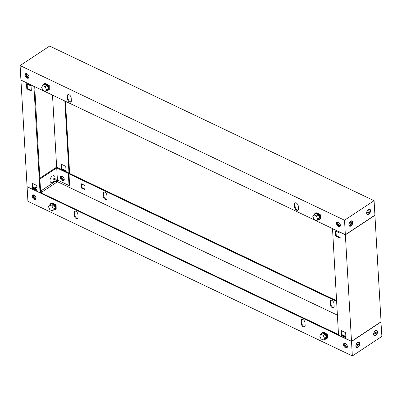 <?xml version="1.0" encoding="UTF-8"?>
<svg xmlns="http://www.w3.org/2000/svg" width="402" height="402" viewBox="0 0 402 402"><rect width="100%" height="100%" fill="white"/><g stroke="black" fill="none" stroke-linecap="round" stroke-linejoin="round"><path stroke-width="0.6" d="M44.743 83.616L45.064 83.561M48.818 85.083L48.587 85.239L49.235 85.546L49.305 89.445L49.235 85.546M48.305 85.726L48.275 85.259L49.089 85.646M49.039 89.314L49.305 89.445M48.275 85.259L48.657 85.008M46.763 90.505A3.734 2.211 -123.5 0 0 48.019 90.329A3.734 2.211 -123.5 0 0 48.446 87.264A3.734 2.211 -123.5 0 0 45.783 84.134A3.734 2.211 -123.5 0 0 43.903 84.098A3.734 2.211 -123.5 0 0 43.245 85.179M43.903 84.098L44.376 83.782A3.734 2.211 56.5 0 1 46.255 83.822A3.734 2.211 56.5 0 1 48.918 86.953A3.734 2.211 56.5 0 1 48.491 90.013L48.019 90.329M45.391 91.415L47.315 90.143L48.396 88.375L47.044 85.44L44.607 84.279L42.687 85.551L41.602 87.319L42.959 90.254L45.391 91.415L46.476 89.641L45.119 86.711L42.687 85.551M48.396 88.375L46.476 89.641M47.044 85.44L45.119 86.711M314.459 214.452A3.734 2.211 56.5 0 1 315.118 213.372A3.734 2.211 56.5 0 1 316.997 213.407A3.734 2.211 56.5 0 1 319.66 216.537A3.734 2.211 56.5 0 1 319.233 219.603A3.734 2.211 56.5 0 1 317.977 219.783M319.233 219.603L319.706 219.291A3.734 2.211 -123.5 0 0 320.133 216.226A3.734 2.211 -123.5 0 0 317.469 213.095A3.734 2.211 -123.5 0 0 315.59 213.055L315.118 213.372M313.902 214.824L315.821 213.552L318.258 214.713L319.61 217.648L318.53 219.417L316.605 220.688L314.173 219.527L312.816 216.593L313.902 214.824L316.334 215.985L317.691 218.914L316.605 220.688M319.61 217.648L317.691 218.914M318.258 214.713L316.334 215.985M320.449 214.819L320.52 218.718L320.449 214.819L319.801 214.512L320.032 214.356M316.279 212.834L315.957 212.889M319.52 215L319.871 214.281M320.304 214.919L319.489 214.532M320.52 218.718L320.253 218.593M368.719 214.226A2.899 1.668 -64.5 0 1 366.634 213.191A2.899 1.668 -64.5 0 1 368.408 209.472A2.899 1.668 -64.5 0 1 368.443 209.447A2.899 1.668 -64.5 0 1 370.533 210.547A2.899 1.668 -64.5 0 1 368.719 214.226M350.986 225.944A2.899 1.668 -64.5 0 1 348.901 224.909A2.899 1.668 -64.5 0 1 350.675 221.19A2.899 1.668 -64.5 0 1 350.71 221.165A2.899 1.668 -64.5 0 1 352.8 222.266A2.899 1.668 -64.5 0 1 350.986 225.944M26.879 73.747A2.638 1.558 -123.5 0 0 25.552 73.722A2.638 1.558 -123.5 0 0 25.251 75.883A2.638 1.558 -123.5 0 0 27.13 78.088A2.638 1.558 -123.5 0 0 28.457 78.119A2.638 1.558 -123.5 0 0 28.758 75.958A2.638 1.558 -123.5 0 0 26.879 73.747M28.718 77.867A2.638 1.558 56.5 0 1 27.723 77.702A2.638 1.558 56.5 0 1 25.949 75.762A2.638 1.558 56.5 0 1 25.884 73.581M296.616 210.236A2.638 1.558 -123.5 0 0 297.947 210.266A2.638 1.558 -123.5 0 0 298.44 208.995L298.274 206.095A2.638 1.558 -123.5 0 0 296.962 203.528A2.638 1.558 -123.5 0 0 294.872 202.97A2.638 1.558 -123.5 0 0 294.38 204.241L294.545 207.136A2.638 1.558 -123.5 0 0 296.616 210.236M298.204 210.01A2.638 1.558 56.5 0 1 297.209 209.844A2.638 1.558 56.5 0 1 295.138 206.749L294.973 203.849A2.638 1.558 56.5 0 1 295.204 202.834M69.526 101.992A2.638 1.558 -123.5 0 0 70.852 102.023A2.638 1.558 -123.5 0 0 71.345 100.751L71.179 97.852A2.638 1.558 -123.5 0 0 69.868 95.284A2.638 1.558 -123.5 0 0 67.777 94.726A2.638 1.558 -123.5 0 0 67.285 95.998L67.451 98.892A2.638 1.558 -123.5 0 0 69.526 101.992M71.109 101.766A2.638 1.558 56.5 0 1 70.114 101.6A2.638 1.558 56.5 0 1 68.044 98.505L67.878 95.606A2.638 1.558 56.5 0 1 68.114 94.591M338.323 222.195A2.638 1.558 -123.5 0 0 336.997 222.17A2.638 1.558 -123.5 0 0 336.695 224.331A2.638 1.558 -123.5 0 0 338.574 226.537A2.638 1.558 -123.5 0 0 339.901 226.567A2.638 1.558 -123.5 0 0 340.203 224.406A2.638 1.558 -123.5 0 0 338.323 222.195M340.157 226.316A2.638 1.558 56.5 0 1 339.162 226.15A2.638 1.558 56.5 0 1 337.394 224.21A2.638 1.558 56.5 0 1 337.328 222.03M20.1 65.586L49.657 46.059L374.076 200.693L344.519 220.221L20.1 65.586L20.934 80.063L345.353 234.698L344.519 220.221M345.353 234.698L374.91 215.17L374.076 200.693M45.813 83.651L45.114 83.556M49.009 85.44L46.702 84.078M317.027 212.924L316.329 212.829M320.223 214.713L317.917 213.351M350.288 222.904L351.127 222.361L351.514 222.884L351.212 224.11L350.373 224.658L349.986 224.13L350.288 222.904M351.021 222.417L351.323 222.793M351.398 222.839L351.052 224.035L350.318 224.522M349.082 224.612A2.482 1.427 115.5 0 0 349.68 225.748A2.482 1.427 115.5 0 0 351.514 224.954A2.482 1.427 115.5 0 0 352.418 222.406A2.482 1.427 115.5 0 0 351.82 221.266A2.482 1.427 115.5 0 0 349.986 222.06A2.482 1.427 115.5 0 0 349.082 224.612M351.71 221.226A2.482 1.427 115.5 0 0 351.609 221.165A2.482 1.427 115.5 0 0 350.529 221.296M348.891 224.728A2.482 1.427 115.5 0 0 349.474 225.648A2.482 1.427 115.5 0 0 349.579 225.693M368.021 211.186L368.86 210.643L369.247 211.171L368.946 212.397L368.106 212.939L367.719 212.412L368.021 211.186M368.755 210.698L369.056 211.08M369.131 211.12L368.785 212.316L368.046 212.804M366.815 212.894A2.482 1.427 115.5 0 0 367.413 214.03A2.482 1.427 115.5 0 0 369.247 213.236A2.482 1.427 115.5 0 0 370.152 210.688A2.482 1.427 115.5 0 0 369.554 209.548A2.482 1.427 115.5 0 0 367.719 210.346A2.482 1.427 115.5 0 0 366.815 212.894M369.443 209.507A2.482 1.427 115.5 0 0 369.343 209.447A2.482 1.427 115.5 0 0 368.262 209.578M366.624 213.01A2.482 1.427 115.5 0 0 367.207 213.929A2.482 1.427 115.5 0 0 367.312 213.975M326.921 333.791L326.69 333.946L327.339 334.253L327.555 338.052L327.138 338.022M327.339 334.253L327.409 338.152M322.896 332.308L323.163 332.263M327.107 334.147L324.826 332.796M327.188 334.353L326.379 333.967L326.404 334.429M326.379 333.967L326.756 333.715M324.866 339.213A3.734 2.211 -123.5 0 0 326.117 339.037A3.734 2.211 -123.5 0 0 326.545 335.971A3.734 2.211 -123.5 0 0 323.881 332.841A3.734 2.211 -123.5 0 0 322.002 332.801A3.734 2.211 -123.5 0 0 321.344 333.886M322.002 332.801L322.474 332.489A3.734 2.211 56.5 0 1 324.359 332.529A3.734 2.211 56.5 0 1 327.017 335.66A3.734 2.211 56.5 0 1 326.595 338.72L326.117 339.037M323.494 340.122L325.414 338.851L326.494 337.077L325.143 334.147L322.705 332.987L320.786 334.253L319.706 336.027L321.057 338.961L323.494 340.122L324.575 338.348L323.223 335.414L320.786 334.253M325.143 334.147L323.223 335.414M326.494 337.077L324.575 338.348M50.129 204.613A3.734 2.211 56.5 0 1 50.788 203.528A3.734 2.211 56.5 0 1 52.667 203.568A3.734 2.211 56.5 0 1 55.33 206.698A3.734 2.211 56.5 0 1 54.903 209.759A3.734 2.211 56.5 0 1 53.652 209.939M54.903 209.759L55.381 209.447A3.734 2.211 -123.5 0 0 55.803 206.387A3.734 2.211 -123.5 0 0 53.144 203.256A3.734 2.211 -123.5 0 0 51.26 203.216L50.788 203.528M49.572 204.98L51.491 203.713L53.928 204.874L55.28 207.804L54.2 209.578L52.28 210.849L49.843 209.688L48.491 206.754L49.572 204.98L52.009 206.141L53.36 209.075L52.28 210.849M55.28 207.804L53.36 209.075M53.928 204.874L52.009 206.141M51.948 202.99L51.632 203.045M55.541 204.442L55.164 204.693L55.973 205.08L55.476 204.673L55.707 204.517M56.124 204.98L56.195 208.879L55.973 205.08M55.164 204.693L55.19 205.156M55.923 208.749L56.195 208.879M375.709 335.469A2.899 1.668 115.5 0 0 377.523 331.791A2.899 1.668 115.5 0 0 375.433 330.69A2.899 1.668 115.5 0 0 375.398 330.715A2.899 1.668 115.5 0 0 373.624 334.434A2.899 1.668 115.5 0 0 375.709 335.469M357.976 347.187A2.899 1.668 115.5 0 0 359.79 343.509A2.899 1.668 115.5 0 0 357.7 342.409A2.899 1.668 115.5 0 0 357.664 342.429A2.899 1.668 115.5 0 0 355.891 346.152A2.899 1.668 115.5 0 0 357.976 347.187M345.564 347.78A2.638 1.558 -123.5 0 0 346.891 347.81A2.638 1.558 -123.5 0 0 347.192 345.645A2.638 1.558 -123.5 0 0 345.313 343.439A2.638 1.558 -123.5 0 0 343.986 343.408A2.638 1.558 -123.5 0 0 343.685 345.574A2.638 1.558 -123.5 0 0 345.564 347.78M347.152 347.554A2.638 1.558 56.5 0 1 346.157 347.393A2.638 1.558 56.5 0 1 344.383 345.454A2.638 1.558 56.5 0 1 344.318 343.273M104.791 192.156A2.638 1.558 -123.5 0 0 103.465 192.126A2.638 1.558 -123.5 0 0 102.967 193.397L103.138 196.292A2.638 1.558 -123.5 0 0 104.445 198.864A2.638 1.558 -123.5 0 0 106.535 199.422A2.638 1.558 -123.5 0 0 107.027 198.151L106.862 195.251A2.638 1.558 -123.5 0 0 104.791 192.156M103.796 191.99A2.638 1.558 -123.5 0 0 103.56 193.005L103.726 195.905A2.638 1.558 -123.5 0 0 104.832 198.271A2.638 1.558 -123.5 0 0 106.796 199.166M75.827 211.291A2.638 1.558 -123.5 0 0 74.501 211.266A2.638 1.558 -123.5 0 0 74.003 212.537L74.174 215.432A2.638 1.558 -123.5 0 0 75.481 218.005A2.638 1.558 -123.5 0 0 77.571 218.557A2.638 1.558 -123.5 0 0 78.063 217.286L77.898 214.392A2.638 1.558 -123.5 0 0 75.827 211.291M77.827 218.306A2.638 1.558 56.5 0 1 75.867 217.407A2.638 1.558 56.5 0 1 74.762 215.04L74.596 212.145A2.638 1.558 56.5 0 1 74.832 211.125M331.886 300.4A2.638 1.558 -123.5 0 0 330.555 300.369A2.638 1.558 -123.5 0 0 330.062 301.641L330.228 304.535A2.638 1.558 -123.5 0 0 331.539 307.108A2.638 1.558 -123.5 0 0 333.63 307.666A2.638 1.558 -123.5 0 0 334.122 306.394L333.956 303.495A2.638 1.558 -123.5 0 0 331.886 300.4M330.891 300.234A2.638 1.558 -123.5 0 0 330.655 301.249L330.821 304.148A2.638 1.558 -123.5 0 0 331.921 306.515A2.638 1.558 -123.5 0 0 333.886 307.409M302.922 319.535A2.638 1.558 -123.5 0 0 301.59 319.51A2.638 1.558 -123.5 0 0 301.098 320.781L301.264 323.675A2.638 1.558 -123.5 0 0 302.575 326.248A2.638 1.558 -123.5 0 0 304.666 326.801A2.638 1.558 -123.5 0 0 305.158 325.53L304.992 322.635A2.638 1.558 -123.5 0 0 302.922 319.535M304.922 326.55A2.638 1.558 56.5 0 1 302.957 325.65A2.638 1.558 56.5 0 1 301.857 323.283L301.691 320.389A2.638 1.558 56.5 0 1 301.927 319.369M61.23 176.106A2.638 1.558 -123.5 0 0 61.33 178.282A2.638 1.558 -123.5 0 0 63.084 180.196A2.638 1.558 -123.5 0 0 64.044 180.367M61.652 176.111A2.638 1.558 -123.5 0 0 63.677 179.805A2.638 1.558 -123.5 0 0 64.209 179.975M34.12 199.332A2.638 1.558 -123.5 0 0 35.451 199.362A2.638 1.558 -123.5 0 0 35.753 197.201A2.638 1.558 -123.5 0 0 33.874 194.99A2.638 1.558 -123.5 0 0 32.542 194.96A2.638 1.558 -123.5 0 0 32.24 197.126A2.638 1.558 -123.5 0 0 34.12 199.332M35.708 199.111A2.638 1.558 56.5 0 1 34.713 198.945A2.638 1.558 56.5 0 1 32.944 197.005A2.638 1.558 56.5 0 1 32.879 194.824M27.215 186.749L351.509 341.464L352.343 355.941L381.9 336.414L380.935 321.871M351.509 341.464L381.066 321.937M81.581 183.905L81.792 187.558L85.053 189.116M336.539 300.711L69.491 173.423M27.09 186.829L27.924 201.307L352.343 355.941M323.911 332.359L323.213 332.263M55.893 204.874L53.592 203.507M52.697 203.085L51.999 202.99M40.527 192.563L338.494 334.59M336.58 301.405L68.968 173.85M85.093 189.804L84.842 185.463L80.953 183.608L81.199 187.95L85.093 189.804M337.373 315.158L57.496 181.754L41.321 192.442M57.396 180.001L57.496 181.754M35.351 196.387L33.994 197.287M81.792 187.558L81.199 187.95M358.107 343.599L356.976 345.373L357.378 345.901L358.504 344.127L358.107 343.599M357.519 342.539A2.482 1.427 -64.5 0 1 358.599 342.409A2.482 1.427 -64.5 0 1 358.7 342.469M356.071 345.856A2.482 1.427 -64.5 0 1 356.976 343.303A2.482 1.427 -64.5 0 1 358.81 342.509A2.482 1.427 -64.5 0 1 359.413 343.645A2.482 1.427 -64.5 0 1 358.509 346.197A2.482 1.427 -64.5 0 1 356.674 346.991A2.482 1.427 -64.5 0 1 356.071 345.856M356.569 346.931A2.482 1.427 -64.5 0 1 356.463 346.891A2.482 1.427 -64.5 0 1 355.886 345.971M357.308 345.765L358.388 344.082L358.016 343.66M375.84 331.881L374.709 333.655L375.096 334.183L376.237 332.409L375.84 331.881M375.252 330.821A2.482 1.427 -64.5 0 1 376.332 330.69A2.482 1.427 -64.5 0 1 376.433 330.751M373.805 334.137A2.482 1.427 -64.5 0 1 374.709 331.585A2.482 1.427 -64.5 0 1 376.543 330.791A2.482 1.427 -64.5 0 1 377.146 331.931A2.482 1.427 -64.5 0 1 376.242 334.479A2.482 1.427 -64.5 0 1 374.408 335.273A2.482 1.427 -64.5 0 1 373.805 334.137M374.302 335.218A2.482 1.427 -64.5 0 1 374.197 335.173A2.482 1.427 -64.5 0 1 373.619 334.253M375.041 334.047L376.121 332.364M376.046 332.318L375.749 331.941M56.19 181.684L54.501 181.473A1.317 0.759 -64.5 0 1 54.36 181.433A1.317 0.759 -64.5 0 1 54.039 180.83A1.317 0.759 -64.5 0 1 54.521 179.478A1.317 0.759 -64.5 0 1 55.496 179.056A1.317 0.759 -64.5 0 1 55.612 179.136L56.843 180.322A0.769 0.442 -64.5 0 1 56.958 180.624A0.769 0.442 -64.5 0 1 56.722 181.357A0.769 0.442 -64.5 0 1 56.19 181.684A0.769 0.442 -64.5 0 1 55.923 181.307A0.769 0.442 -64.5 0 1 56.25 180.468A0.769 0.442 -64.5 0 1 56.843 180.322M53.974 181.252A1.608 0.925 -64.5 0 1 52.979 180.583A1.608 0.925 -64.5 0 1 53.963 178.518A1.608 0.925 -64.5 0 1 53.984 178.508A1.608 0.925 -64.5 0 1 55.109 178.87M55.124 178.88L54.999 177.362A3.703 2.131 115.5 0 0 52.34 176.046A3.703 2.131 115.5 0 0 50.024 180.739A3.703 2.131 115.5 0 0 52.692 182.146A3.703 2.131 115.5 0 0 52.732 182.116A3.703 2.131 115.5 0 0 52.778 182.086M36.939 187.985A3.703 2.131 115.5 0 0 34.607 187.764A3.703 2.131 115.5 0 0 34.286 188M62.184 176.282A2.638 1.558 -123.5 0 0 60.858 176.252A2.638 1.558 -123.5 0 0 60.556 178.418A2.638 1.558 -123.5 0 0 62.436 180.624A2.638 1.558 -123.5 0 0 63.762 180.654A2.638 1.558 -123.5 0 0 64.064 178.488A2.638 1.558 -123.5 0 0 62.184 176.282M61.189 176.116A2.638 1.558 -123.5 0 0 61.255 178.297A2.638 1.558 -123.5 0 0 63.029 180.232A2.638 1.558 -123.5 0 0 64.024 180.397M35.728 199.075A2.638 1.558 56.5 0 1 34.773 198.905A2.638 1.558 56.5 0 1 33.014 196.995A2.638 1.558 56.5 0 1 32.914 194.819M35.894 198.683A2.638 1.558 56.5 0 1 35.361 198.513A2.638 1.558 56.5 0 1 33.341 194.819M28.738 77.832A2.638 1.558 56.5 0 1 27.783 77.661A2.638 1.558 56.5 0 1 26.024 75.752A2.638 1.558 56.5 0 1 25.924 73.576M28.904 77.44A2.638 1.558 56.5 0 1 28.371 77.269A2.638 1.558 56.5 0 1 26.351 73.576M64.828 100.987L68.983 173.011L68.33 173.438L69.028 185.528L57.416 179.99L56.717 167.9L39.873 179.031M65.461 101.289L69.616 173.342L68.963 173.77L69.621 185.136L69.028 185.528M40.723 192.653L40.059 192.87L33.919 86.395L21.065 80.129M37.084 190.538L36.793 185.473L32.25 183.307L32.542 188.372L37.084 190.538M31.346 91.013L31.054 85.943L26.512 83.777L26.803 88.847L31.346 91.013M40.059 192.87L27.085 186.684L20.944 80.209M61.848 164.468L62.099 168.845L66.008 170.709M41.351 192.955L41.26 191.327L40.607 191.759L34.703 86.626M33.361 195.885L34.311 195.256M40.677 191.05L55.064 181.543M56.868 180.352L57.416 179.99M28.688 77.395L28.944 77.224M32.884 183.608L33.135 187.985L37.044 189.85M27.145 84.078L27.396 88.455L31.306 90.319M41.26 191.327L40.567 190.995M37.014 189.302L33.105 187.438M68.33 173.438L56.717 167.9M68.983 173.011L56.652 167.131L39.828 178.252M61.215 164.167L65.757 166.333L66.049 171.398L61.506 169.237L61.215 164.167M52.501 95.113L56.652 167.131M62.099 168.845L61.506 169.237M27.396 88.455L26.803 88.847M33.135 187.985L32.542 188.372M347.338 347.132A2.638 1.558 56.5 0 1 346.805 346.961A2.638 1.558 56.5 0 1 344.78 343.268M347.172 347.524A2.638 1.558 56.5 0 1 346.212 347.353A2.638 1.558 56.5 0 1 344.459 345.444A2.638 1.558 56.5 0 1 344.358 343.268M340.348 225.889A2.638 1.558 56.5 0 1 339.816 225.718A2.638 1.558 56.5 0 1 337.791 222.025M340.182 226.281A2.638 1.558 56.5 0 1 339.223 226.11A2.638 1.558 56.5 0 1 337.464 224.2A2.638 1.558 56.5 0 1 337.368 222.025M332.509 228.577L338.524 335.132L351.504 341.318L381.056 321.791L374.915 215.316L345.363 234.843L351.504 341.318M332.384 228.658L345.363 234.843M341.388 335.585L341.097 330.519L345.64 332.685L345.931 337.75L341.388 335.585L341.981 335.193L345.891 337.057M335.65 236.059L335.358 230.989L339.901 233.155L340.192 238.22L335.65 236.059L336.243 235.667L340.152 237.532M341.951 334.65L345.861 336.514M341.73 330.821L341.981 335.193M335.992 231.291L336.243 235.667M67.878 95.606L67.285 95.998M68.044 98.505L67.451 98.892M294.973 203.849L294.38 204.241M295.138 206.749L294.545 207.136M103.56 193.005L102.967 193.397M74.596 212.145L74.003 212.537M330.655 301.249L330.062 301.641M301.691 320.389L301.098 320.781M301.857 323.283L301.264 323.675M330.821 304.148L330.228 304.535M74.762 215.04L74.174 215.432M103.726 195.905L103.138 196.292M53.014 180.794L54.36 181.433M54.149 178.413L55.496 179.056M53.989 181.257L52.732 182.116"/></g></svg>
